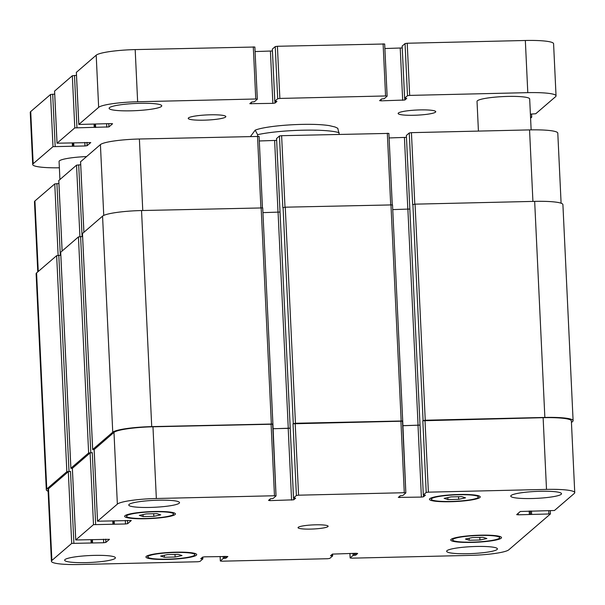 <?xml version="1.0" encoding="UTF-8"?>
<svg xmlns="http://www.w3.org/2000/svg" width="605" height="605" viewBox="0 0 605 605"><rect width="100%" height="100%" fill="white"/><g stroke="black" fill="none" stroke-linecap="round" stroke-linejoin="round"><path stroke-width="0.91" d="M188.488 117.922A18.823 2.564 -2.7 0 1 208.536 114.859A18.823 2.564 -2.7 0 1 225.831 116.599A18.823 2.564 -2.7 0 1 225.574 117.052A18.823 2.564 -2.7 0 1 205.534 120.123A18.823 2.564 -2.7 0 1 188.231 118.376A18.823 2.564 -2.7 0 1 188.488 117.922M398.4 113.022A18.823 2.564 -2.7 0 1 418.448 109.959A18.823 2.564 -2.7 0 1 435.751 111.706A18.823 2.564 -2.7 0 1 435.494 112.159A18.823 2.564 -2.7 0 1 415.446 115.222A18.823 2.564 -2.7 0 1 398.143 113.475A18.823 2.564 -2.7 0 1 398.4 113.022M109.467 107.675A26.355 3.592 -2.7 0 1 137.532 103.379A26.355 3.592 -2.7 0 1 161.754 105.822A26.355 3.592 -2.7 0 1 161.391 106.457A26.355 3.592 -2.7 0 1 133.327 110.753A26.355 3.592 -2.7 0 1 109.104 108.31A26.355 3.592 -2.7 0 1 109.467 107.675M59.918 179.458L59.071 161.467A26.355 3.592 -2.7 0 1 86.5 156.582M478.426 131.088L477.027 101.413A26.355 3.592 -2.7 0 1 503.186 96.581A26.355 3.592 -2.7 0 1 529.678 98.933L531.137 129.863M257.299 99.129L254.871 47.016L135.18 49.595A33.88 4.621 177.3 0 0 96.195 55.199L76.374 72.35M272.424 50.971L255.083 51.569M387.102 96.104L384.674 43.991L277.408 46.275L275.245 46.585L272.348 49.118M402.227 47.946L384.893 48.536M59.366 167.789A33.88 4.621 -2.7 0 1 32.708 164.53A33.88 4.621 -2.7 0 1 33.177 163.713L52.998 146.652L84.987 145.979L87.15 145.669L90.765 142.561L57.021 143.211L74.786 127.897L108.938 126.921L112.575 123.768L111.002 123.586L78.801 124.464L98.653 107.35A33.88 4.621 -2.7 0 1 137.637 101.753L255.756 98.993L257.329 99.175L254.41 101.708L251.688 102.033L249.797 103.689L272.87 103.364L275.041 103.054L276.916 101.421L274.806 101.232L277.703 98.744L279.865 98.433L385.566 95.961L387.109 96.187L384.213 98.683L381.49 99.001L379.6 100.657L381.165 100.838L404.843 100.022L406.726 98.396L404.616 98.207L407.505 95.711L409.676 95.401L527.794 92.648A33.88 4.621 -2.7 0 1 556.04 95.87L553.583 43.711A33.88 4.621 177.3 0 0 525.337 40.49L407.21 43.242L405.048 43.56L402.159 46.093M54.707 94.138L50.54 94.493L30.719 111.554A33.88 4.621 177.3 0 0 30.25 112.371L32.708 164.53M76.487 75.383L72.328 75.746L54.594 91.098M530.532 117.007L531.727 117.189L530.585 118.194M556.04 95.87A33.88 4.621 -2.7 0 1 555.572 96.687L535.75 113.748L530.396 114.133M339.254 134.34L337.764 128.268M250.546 136.412L255.197 130.151L257.586 134.681L257.662 136.246M479.939 540L469.23 540.25L465.434 539.04L472.346 537.573L483.047 537.323L486.851 538.533L479.939 540L479.818 537.399M469.23 540.25L469.14 538.253M175.117 557.016L164.416 557.265L160.62 556.055L167.524 554.588L178.233 554.339L182.029 555.556L175.117 557.016L174.996 554.414M164.416 557.265L164.318 555.269M153.829 516.337L143.12 516.587L139.324 515.377L146.228 513.91L156.937 513.66L160.733 514.878L153.829 516.337L153.7 513.736M143.12 516.587L143.022 514.59M458.643 499.322L447.934 499.571L444.138 498.354L451.05 496.894L461.759 496.644L465.555 497.855L458.643 499.322L458.522 496.72M447.934 499.571L447.844 497.575M173.212 514.583A23.527 3.207 177.3 0 0 173.529 514.016A23.527 3.207 177.3 0 0 149.881 511.921A23.527 3.207 177.3 0 0 126.528 516.231A23.527 3.207 177.3 0 0 148.149 518.417A23.527 3.207 177.3 0 0 173.212 514.583M175.064 514.537A25.41 3.464 -2.7 0 1 148.006 518.674A25.41 3.464 -2.7 0 1 124.645 516.322A25.41 3.464 -2.7 0 1 149.866 511.664A25.41 3.464 -2.7 0 1 175.412 513.925A25.41 3.464 -2.7 0 1 175.064 514.537M478.026 497.567A23.527 3.207 177.3 0 0 478.351 497A23.527 3.207 177.3 0 0 454.695 494.898A23.527 3.207 177.3 0 0 431.342 499.216A23.527 3.207 177.3 0 0 452.971 501.394A23.527 3.207 177.3 0 0 478.026 497.567M479.878 497.522A25.41 3.464 -2.7 0 1 452.82 501.658A25.41 3.464 -2.7 0 1 429.459 499.306A25.41 3.464 -2.7 0 1 454.68 494.648A25.41 3.464 -2.7 0 1 480.234 496.909A25.41 3.464 -2.7 0 1 479.878 497.522M499.322 538.246A23.527 3.207 177.3 0 0 499.647 537.679A23.527 3.207 177.3 0 0 475.991 535.584A23.527 3.207 177.3 0 0 452.638 539.894A23.527 3.207 177.3 0 0 474.267 542.072A23.527 3.207 177.3 0 0 499.322 538.246M501.174 538.2A25.41 3.464 -2.7 0 1 474.116 542.337A25.41 3.464 -2.7 0 1 450.755 539.985A25.41 3.464 -2.7 0 1 475.976 535.327A25.41 3.464 -2.7 0 1 501.522 537.588A25.41 3.464 -2.7 0 1 501.174 538.2M194.5 555.261A23.527 3.207 177.3 0 0 194.825 554.694A23.527 3.207 177.3 0 0 171.17 552.599A23.527 3.207 177.3 0 0 147.817 556.91A23.527 3.207 177.3 0 0 169.445 559.096A23.527 3.207 177.3 0 0 194.5 555.261M196.36 555.224A25.41 3.464 -2.7 0 1 169.294 559.36A25.41 3.464 -2.7 0 1 145.941 557.001A25.41 3.464 -2.7 0 1 171.162 552.342A25.41 3.464 -2.7 0 1 196.708 554.603A25.41 3.464 -2.7 0 1 196.36 555.224M115.063 558.423A25.41 3.464 -2.7 0 1 88.005 562.559A25.41 3.464 -2.7 0 1 64.644 560.2A25.41 3.464 -2.7 0 1 89.865 555.541A25.41 3.464 -2.7 0 1 115.411 557.81A25.41 3.464 -2.7 0 1 115.063 558.423M497.068 549.506A25.41 3.464 -2.7 0 1 470.002 553.643A25.41 3.464 -2.7 0 1 446.649 551.284A25.41 3.464 -2.7 0 1 471.87 546.625A25.41 3.464 -2.7 0 1 497.416 548.894A25.41 3.464 -2.7 0 1 497.068 549.506M561.175 494.323A25.41 3.464 -2.7 0 1 534.117 498.459A25.41 3.464 -2.7 0 1 510.756 496.1A25.41 3.464 -2.7 0 1 535.977 491.442A25.41 3.464 -2.7 0 1 561.523 493.71A25.41 3.464 -2.7 0 1 561.175 494.323M179.171 503.239A25.41 3.464 -2.7 0 1 152.112 507.376A25.41 3.464 -2.7 0 1 128.759 505.016A25.41 3.464 -2.7 0 1 153.972 500.358A25.41 3.464 -2.7 0 1 179.526 502.626A25.41 3.464 -2.7 0 1 179.171 503.239M117.362 504.109A33.88 4.621 -2.7 0 1 156.347 498.505L274.473 495.752L276.039 495.926L273.12 498.467L270.397 498.792L268.529 500.395L270.072 500.622L293.75 499.806L295.626 498.18L293.516 497.991L296.412 495.495L298.575 495.185L404.276 492.72L405.842 492.901L402.922 495.435L400.2 495.76L398.309 497.408L421.39 497.091L423.553 496.781L425.421 495.17L423.311 494.981L426.215 492.47L428.385 492.16L546.504 489.4A33.88 4.621 -2.7 0 1 574.75 492.629A33.88 4.621 -2.7 0 1 574.281 493.446L554.46 510.507L520.308 511.482L516.67 514.636L518.243 514.817L550.437 513.94L508.805 549.801A33.88 4.621 -2.7 0 1 469.82 555.405L351.702 558.165L350.159 557.939L353.048 555.443L355.77 555.125L357.668 553.469L356.095 553.288L332.417 554.104L330.542 555.73L332.652 555.919L329.755 558.415L327.592 558.725L221.891 561.19L220.326 561.009L223.245 558.476L225.968 558.15L227.858 556.502L204.777 556.819L202.614 557.129L200.731 558.763L202.857 558.929L199.952 561.44L197.79 561.758L79.663 564.51A33.88 4.621 -2.7 0 1 51.417 561.289A33.88 4.621 -2.7 0 1 51.886 560.464L71.708 543.403L103.697 542.738L105.86 542.428L109.475 539.32L75.731 539.97L93.495 524.656L125.485 523.983L127.647 523.673L131.285 520.519L97.518 521.215L117.362 504.109L113.982 432.393A33.88 4.621 -2.7 0 1 152.967 426.79L272.658 424.211L276.009 495.888M202.857 558.929L202.773 557.054M406.371 135.505L423.311 494.981L406.371 135.459L409.267 132.964L411.43 132.654L529.557 129.901A33.88 4.621 -2.7 0 1 557.795 133.123L561.1 203.212M327.918 526.607A15.057 2.057 -2.7 0 1 311.885 529.057A15.057 2.057 -2.7 0 1 298.046 527.666A15.057 2.057 -2.7 0 1 312.989 524.906A15.057 2.057 -2.7 0 1 328.129 526.244A15.057 2.057 -2.7 0 1 327.918 526.607M80.594 161.754L100.415 144.603A33.88 4.621 -2.7 0 1 139.392 139.006L259.084 136.428L262.426 207.802M259.303 140.973L276.636 140.383M276.568 138.53L279.457 135.996L281.62 135.686L388.894 133.395L392.229 204.777M389.106 137.948L406.447 137.35M37.775 271.902L34.47 201.783A33.88 4.621 -2.7 0 1 34.931 200.966L54.76 183.905L58.919 183.542M58.806 180.509L76.54 165.15L80.707 164.794M574.75 492.629L571.37 420.914A33.88 4.621 -2.7 0 0 543.124 417.684L422.834 420.755L425.247 420.225L544.855 417.435A33.88 4.621 -2.7 0 1 573.101 420.664L562.907 204.588A33.88 4.621 177.3 0 0 534.669 201.367L415.06 204.157L412.648 204.679L409.267 132.964M409.827 209.035L392.743 209.602M402.68 420.929L392.524 204.898L285.257 207.182L282.837 207.712L279.457 135.996M280.017 212.06L262.941 212.635M272.878 423.954L262.714 207.923L141.54 210.54A33.88 4.621 177.3 0 0 102.563 216.136L82.492 233.507M78.71 164.84L82.091 236.555L78.438 236.903L60.704 252.255M56.923 183.595L60.303 255.302L56.658 255.65L36.58 272.931A33.88 4.621 177.3 0 0 36.118 273.747L46.305 489.823A33.88 4.621 -2.7 0 1 46.774 489.006L66.845 471.726L70.498 471.378L73.878 543.093M272.87 428.764L290.211 428.166L288.267 428.348L278.073 212.279M405.842 492.901L402.711 420.967L295.444 423.258L293.032 423.78L402.461 421.186L405.819 492.856M402.68 425.731L420.014 425.141M51.417 561.289L48.037 489.574A33.88 4.621 -2.7 0 1 48.506 488.757L68.327 471.688L70.498 471.378M72.381 468.293L90.115 452.941L92.278 452.631L95.658 524.338M94.161 449.545L113.982 432.393M48.113 491.199A33.88 4.621 -2.7 0 1 46.305 489.823M72.358 468.467L70.891 468.24L88.632 452.971L92.278 452.631M94.146 449.719L92.678 449.492L112.749 432.212A33.88 4.621 -2.7 0 1 151.726 426.616L272.908 423.999L276.039 495.926M272.87 428.711L288.267 428.348M402.673 425.678L420.014 425.103M573.101 420.664A33.88 4.621 -2.7 0 1 572.633 421.481L571.445 422.502M78.831 124.418L76.374 72.26M98.653 107.35L96.195 55.199M108.938 126.921L108.787 123.639M106.775 127.231L106.609 123.692M95.643 127.489L95.492 124.29M94.962 127.254L94.826 124.305L94.977 127.277M94.198 127.186L94.062 124.32M76.948 127.587L74.491 75.428M74.786 127.897L72.328 75.746M57.044 143.166L54.586 91.015M87.15 145.669L86.999 142.387M84.987 145.979L84.821 142.44M73.863 146.244L73.712 143.037M73.182 146.002L73.039 143.052L73.197 146.024M72.411 145.934L72.275 143.075M55.168 146.334L52.703 94.183M52.998 146.652L50.54 94.493M33.177 163.713L30.719 111.554M531.697 117.143L531.553 114.111L531.727 117.189M527.794 92.648L525.337 40.49M409.676 95.401L407.21 43.242M407.505 95.711L405.048 43.56M404.616 98.207L402.151 46.048L404.601 98.229M404.843 100.022L404.76 98.29M402.68 100.332L400.223 48.181M381.165 100.838L381.097 99.341M385.566 95.961L383.109 43.81M279.865 98.433L277.408 46.275M277.703 98.744L275.245 46.585M274.806 101.232L272.348 49.081M275.041 103.054L274.957 101.322M272.87 103.364L270.412 51.206M251.362 103.863L251.294 102.374M255.756 98.993L253.298 46.835M137.637 101.753L135.18 49.595M257.586 134.681A47.061 6.421 -2.7 0 1 302.47 130.211A47.061 6.421 -2.7 0 1 339.186 132.775M103.75 215.418L100.415 144.603M142.765 210.51L139.392 139.006M260.891 207.757L257.518 136.246M278.013 212.279L274.632 140.617M284.993 207.19L281.62 135.686M390.694 204.724L387.321 133.221M407.815 209.247L404.435 137.585M414.803 204.165L411.43 132.654M532.922 201.404L529.557 129.901M38.259 271.486L34.931 200.966M58.125 255.378L54.76 183.905M62.126 250.939L58.806 180.419M79.913 236.623L76.54 165.15M83.913 232.191L80.586 161.671M152.967 426.79L156.347 498.505M271.085 424.037L274.473 495.752M270.004 499.125L270.072 500.622M288.199 428.408L291.587 500.116M293.667 498.074L293.75 499.806M295.195 423.47L298.575 495.185M293.032 423.78L296.412 495.495M400.896 421.004L404.276 492.72M399.807 496.1L399.882 497.59M418.01 425.375L421.39 497.091M423.477 495.049L423.553 496.781M425.005 420.445L428.385 492.16M422.834 420.755L426.215 492.47M543.124 417.684L546.504 489.4M518.167 513.327L518.243 514.817M550.437 513.94L550.293 510.862L550.406 513.902M548.735 510.9L548.871 513.766M349.947 553.431L350.159 557.939M220.137 556.464L220.349 560.964M48.506 488.757L51.886 560.464M68.327 471.688L71.708 543.403M103.531 539.199L103.697 542.738M105.709 539.146L105.86 542.428M72.373 468.209L75.754 539.925M90.115 452.941L93.495 524.656M125.318 520.444L125.485 523.983M127.496 520.391L127.647 523.673M94.161 449.455L97.541 521.17M530.54 514.326L530.388 510.991M531.477 510.968L531.629 514.167M530.449 514.401L530.29 510.991M529.367 514.56L529.201 511.021M544.855 417.435L534.669 201.367M425.247 420.225L415.06 204.157M423.084 420.543L412.897 204.467M418.07 425.323L407.883 209.247M401.145 420.793L390.951 204.717M295.444 423.258L285.257 207.182M293.281 423.568L283.087 207.492M293.516 497.991L276.561 138.484M271.335 423.818L261.148 207.749M151.726 426.616L141.54 210.54M112.749 432.212L102.563 216.136M92.678 449.492L82.484 233.417M114.36 524.248L114.209 521.041M113.679 524.006L113.536 521.056L113.695 524.028M112.908 523.938L112.772 521.079M90.795 452.661L80.609 236.593M88.632 452.971L78.438 236.903M70.891 468.24L60.704 252.172M92.573 542.995L92.421 539.796M91.892 542.761L91.756 539.811L91.907 542.783M91.121 542.693L90.984 539.826M69.008 471.416L58.821 255.34M66.845 471.726L56.658 255.65M46.774 489.006L36.58 272.931M202.841 558.907L202.758 557.061M202.078 558.839L202.017 557.644M201.518 558.854L201.48 558.105M225.968 558.15L225.884 556.328M224.886 558.309L224.795 556.358M224.326 558.317L224.236 556.366M223.245 558.476L223.147 556.396M332.652 555.882L332.561 554.029L332.667 555.897M331.88 555.806L331.827 554.619M331.328 555.821L331.29 555.08M355.77 555.125L355.687 553.303M354.689 555.277L354.598 553.325M354.137 555.292L354.038 553.341M353.048 555.443L352.949 553.363M78.801 124.464L76.343 72.305M57.021 143.211L54.563 91.06M387.132 96.142L384.674 43.991M274.791 101.254L272.333 49.103M257.329 99.175L254.871 47.016M255.197 130.151C262.245 127.269 282.716 124.592 305.684 124.328C315.349 124.259 323.206 124.69 329.249 125.613L335.041 126.982L337.824 128.305M126.46 514.923L126.528 516.231M173.469 512.707L173.529 514.016M431.282 497.907L431.342 499.216M478.29 495.692L478.351 497M452.578 538.586L452.638 539.894M499.586 536.37L499.647 537.679M147.756 555.602L147.817 556.91M194.765 553.386L194.825 554.694M259.084 136.428L262.449 207.81M388.894 133.395L392.259 204.777M58.776 180.464L62.103 250.962M80.563 161.716L83.883 232.214M349.917 553.431L350.129 557.984M220.107 556.464L220.326 561.009M72.35 468.255L75.731 539.97M94.13 449.5L97.518 521.215M402.711 420.967L392.524 204.898M293.501 498.013L276.553 138.507M272.908 423.999L262.714 207.923M92.648 449.538L82.462 233.462M70.868 468.285L60.674 252.217"/></g></svg>
